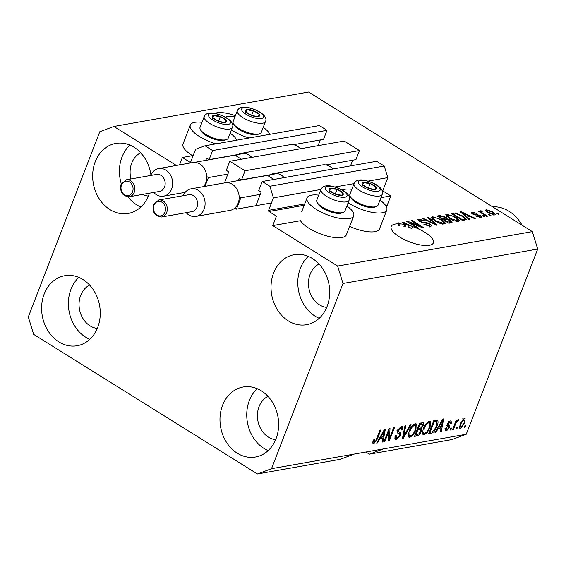 <?xml version="1.0" encoding="UTF-8"?>
<svg xmlns="http://www.w3.org/2000/svg" width="566" height="566" viewBox="0 0 566 566"><rect width="100%" height="100%" fill="white"/><g stroke="black" fill="none" stroke-linecap="round" stroke-linejoin="round"><path stroke-width="0.85" d="M380.932 197.668L390.816 195.921L387.172 205.373L385.75 205.621M347.835 203.519L349.003 203.314M256.207 204.942L260.876 192.843A0.863 0.708 80 0 0 260.523 191.683L258.74 190.572L262.235 181.502L269.862 186.256L273.428 197.859L268.617 210.34A0.863 0.708 80 0 0 268.97 211.5L276.427 216.148L272.784 225.601L300.468 220.705A24.996 8.504 -158.9 0 0 308.958 228.289A24.996 8.504 -158.9 0 0 346.392 234.791L353.686 215.894A24.996 8.504 -158.9 0 1 316.252 209.392A24.996 8.504 -158.9 0 1 307.048 197.895A24.996 8.504 -158.9 0 1 318.736 195.136M382.397 191.435L383.359 191.266L390.816 195.921M383.359 191.266A0.863 0.708 80 0 1 383.005 190.105L387.816 177.632L368.119 181.113M273.428 197.859L320.929 189.461M335.022 186.971L354.026 183.61M269.862 186.256L384.25 166.029L387.816 177.632M262.235 181.502L376.623 161.275L384.25 166.029M352.696 160.192L350.503 165.895M325.839 164.947L355.936 159.619L359.438 150.549L245.05 170.776L241.548 179.846L239.765 178.736A0.863 0.708 80 0 0 238.824 179.089L238.244 180.604M241.548 179.846L277.163 173.55M359.438 150.549L344.199 141.04L229.81 161.268L245.05 170.776M224.469 182.924L228.445 172.616A0.863 0.708 80 0 0 228.091 171.456L226.308 170.338L229.81 161.268M320.271 139.958L318.071 145.66M179.514 164.911L182.386 157.475L189.843 162.131A0.863 0.708 80 0 0 190.784 161.777L195.595 149.304L204.998 145.787L212.618 150.549L209.123 159.619L207.333 158.508A0.863 0.708 80 0 0 206.399 158.855L205.812 160.369M209.123 159.619L244.731 153.322M293.407 144.712L323.511 139.385L327.007 130.314L212.618 150.549M204.998 145.787L319.387 125.56L327.007 130.314M182.386 157.475L193.176 155.565M272.784 225.601L337.64 266.062L532.344 231.628L537.7 249.04L466.228 434.263L452.121 439.534L369.372 454.173L383.479 448.902L354.274 454.066L340.166 459.337L257.417 473.968L33.656 334.372L28.3 316.96L99.772 131.737L113.879 126.466L308.583 92.032L532.344 231.628M235.371 115.726A22.626 7.698 21.1 0 0 216.905 112.79A22.626 7.698 21.1 0 0 214.981 113.327M395.266 224.065A22.626 7.698 21.1 0 0 391.191 226.541A22.626 7.698 21.1 0 0 404.258 239.567A22.626 7.698 21.1 0 0 429.318 245.304A22.626 7.698 21.1 0 0 433.4 242.828A22.626 7.698 21.1 0 0 412.579 226.598L411.85 228.487A22.626 7.698 21.1 0 0 408.532 227.461L409.26 225.565L403.657 222.877L405.928 224.744L405.199 226.633A22.626 7.698 21.1 0 0 403.905 226.372L404.633 224.483A22.626 7.698 21.1 0 0 400.098 223.888L399.37 225.777A22.626 7.698 21.1 0 0 398.146 225.721L398.874 223.832A22.626 7.698 21.1 0 0 395.266 224.065M319.047 264.053A22.626 18.529 -100 0 0 310.104 274.347A22.626 18.529 -100 0 0 326.709 307.388M140.686 152.778A22.626 18.529 -100 0 0 131.737 163.072A22.626 18.529 -100 0 0 130.958 178.969M142.646 194.4A22.626 18.529 -100 0 0 148.349 196.105M89.633 285.08A22.626 18.529 -100 0 0 80.683 295.374A22.626 18.529 -100 0 0 97.295 328.414M267.994 396.356A22.626 18.529 -100 0 0 259.051 406.65A22.626 18.529 -100 0 0 275.663 439.69M276.059 438.7A35.552 29.121 80 0 1 255.492 457.017A35.552 29.121 80 0 1 226.499 442.315A35.552 29.121 80 0 1 222.551 405.313A35.552 29.121 80 0 1 243.111 387.002A35.552 29.121 80 0 1 272.112 401.697A35.552 29.121 80 0 1 276.059 438.7M268.164 450.6A35.552 29.121 80 0 1 249.323 400.579A35.552 29.121 80 0 1 257.212 388.679M97.692 327.424A35.552 29.121 80 0 1 77.132 345.734A35.552 29.121 80 0 1 48.138 331.039A35.552 29.121 80 0 1 44.183 294.037A35.552 29.121 80 0 1 64.75 275.727A35.552 29.121 80 0 1 93.744 290.422A35.552 29.121 80 0 1 97.692 327.424M89.803 339.324A35.552 29.121 80 0 1 70.955 289.304A35.552 29.121 80 0 1 78.851 277.404M149.424 193.204A35.552 29.121 80 0 1 148.745 195.114A35.552 29.121 80 0 1 128.185 213.432A35.552 29.121 80 0 1 99.184 198.737A35.552 29.121 80 0 1 95.237 161.734A35.552 29.121 80 0 1 115.804 143.417A35.552 29.121 80 0 1 150.924 174.972M140.856 207.015A35.552 29.121 80 0 1 127.973 196.862M121.294 183.801A35.552 29.121 80 0 1 122.008 157.001A35.552 29.121 80 0 1 129.904 145.101M327.113 306.397A35.552 29.121 80 0 1 306.546 324.707A35.552 29.121 80 0 1 277.552 310.012A35.552 29.121 80 0 1 273.604 273.01A35.552 29.121 80 0 1 294.164 254.7A35.552 29.121 80 0 1 323.158 269.395A35.552 29.121 80 0 1 327.113 306.397M319.217 318.297A35.552 29.121 80 0 1 300.376 268.277A35.552 29.121 80 0 1 308.265 256.377M201.991 122.298A24.996 8.504 21.1 0 0 190.303 125.065L183.009 143.962A24.996 8.504 21.1 0 0 192.214 155.459A24.996 8.504 21.1 0 0 192.567 155.678M190.303 125.065A24.996 8.504 21.1 0 0 199.501 136.555A24.996 8.504 21.1 0 0 215.986 143.849M236.751 140.177A24.996 8.504 21.1 0 0 230.136 133.159M249.09 137.991A24.996 8.504 -158.9 0 1 232.605 130.704A24.996 8.504 -158.9 0 1 231.388 129.918M225.516 117.183A24.996 8.504 -158.9 0 1 235.088 116.447M346.88 205.996A24.996 8.504 -158.9 0 1 353.686 215.894M351.84 189.285A24.996 8.504 21.1 0 0 342.26 190.02M348.132 202.748A24.996 8.504 21.1 0 0 349.349 203.541A24.996 8.504 21.1 0 0 386.783 210.036A24.996 8.504 21.1 0 0 379.977 200.145M337.64 266.062L342.996 283.474L271.524 468.698L354.274 454.066M271.524 468.698L257.417 473.968M365.905 452.008L369.372 454.173M404.633 224.483L402.044 222.219L402.907 222.063L412.579 226.598M398.874 223.832L397.558 223.011L398.443 222.855L400.098 223.888M409.826 222.693L418.861 228.331L417.977 228.487L406.629 221.405L407.57 221.242L420.213 226.251L411.164 220.606L412.048 220.45L423.396 227.532L422.448 227.695L409.826 222.693L409.607 223.266M429.976 223.839L431.632 225.827L430.599 226.372L423.92 224.483L424.656 224.235L429.346 225.53L430.061 225.162L429.127 224.016L419.434 221.511L417.864 219.643L418.798 219.134L424.804 220.79L424.068 221.037L420.156 219.962L419.463 220.308L420.347 221.377L421.776 222.042L425.95 222.381L429.976 223.839L429.736 224.461M428.674 217.507L437.341 225.063L436.428 225.226L422.533 218.596L423.439 218.434L435.516 224.327L427.755 217.669L428.674 217.507L428.398 218.221M444.176 223.973L439.888 223.308L435.127 221.03L431.547 217.287L432.537 216.707L441.742 219.75L444.947 222.445L445.166 223.4L444.176 223.973M458.34 221.469L454.045 220.804L449.291 218.526L445.711 214.783L446.694 214.203L455.899 217.245L459.111 219.941L459.33 220.896L458.34 221.469M467.247 217.061L469.9 219.304L468.973 219.466L460.349 211.903L461.212 211.755L475.284 218.356L474.365 218.518L470.226 216.53L467.247 217.061L466.992 217.726M497.556 213.113L499.177 214.125L498.292 214.281L496.672 213.269L497.556 213.113L497.337 213.686M113.879 126.466L176.387 165.463M349.618 226.428A24.996 8.504 21.1 0 0 379.489 228.94L386.783 210.036M492.866 211.868L495.561 214.599L494.847 215.009L488.189 212.766L485.586 210.085L486.293 209.675L492.866 211.868L492.639 212.455M489.371 214.564L490.991 215.575L490.106 215.731L488.486 214.719L489.371 214.564L489.151 215.137M481.475 211.712L481.645 212.448L487.453 216.198L486.569 216.361L478.312 211.21L479.197 211.054L480.513 211.875L480.095 210.771L481.369 210.899L482.218 211.698L481.249 211.847L480.881 212.809M483.286 215.639L484.906 216.651L484.022 216.806L482.402 215.795L483.286 215.639L483.067 216.212M479.345 217.493L479.494 215.759L472.553 213.99L471.379 212.59L472.164 212.179L476.537 213.29L473.374 212.908L473.275 213.736L480.18 215.476L481.553 217.068L480.746 217.507L475.985 216.219L480.11 216.509L479.713 217.535M473.374 212.908L472.518 213.969M462.684 215.986L466.334 219.544L462.67 220.584L451.321 213.502L455.283 212.972L462.684 215.986L462.464 216.566M450.38 220.089L452.227 222.105L448.513 223.089L437.157 216.007L439.803 215.54L444.989 216.905L446.418 218.561L450.38 220.089L450.14 220.698M388.913 431.08L384.845 441.614L383.96 441.77L389.068 428.54L390.009 428.377L389.535 438.282L393.603 427.74L394.488 427.585L389.38 440.815L388.439 440.978L388.913 431.08L388.248 430.669M397.367 430.889L400.445 432.481L400.537 435.41L396.37 439.74L395.266 439.605L395.245 435.77L396.193 435.445L396.278 438.077L397.042 438.176L399.638 435.608L399.504 433.874L397.728 433.16L397.58 430.252L401.45 426.191L402.483 426.318L402.546 429.679L401.591 430.011L401.591 427.811L400.884 427.733L398.45 430.125L398.514 431.794L396.893 430.783M411.114 424.642L403.332 438.346L402.412 438.508L404.973 425.731L405.886 425.568L403.424 436.888L410.194 424.804L411.114 424.642M409.947 437.334L408.907 437.193L408.235 435.707L409.126 431.32C410.541 427.401 412.564 424.882 415.189 423.764L416.215 423.906L415.939 429.962L413.237 434.872L409.947 437.334L408.341 436.329L410.541 435.792C412.515 434.929 414.022 433.025 415.069 430.082L415.847 427.153L415.338 425.413L414.602 425.307C412.579 426.198 411.043 428.158 410.003 431.186L409.791 435.686L408.164 434.674M424.111 434.83L423.064 434.688L422.399 433.202L423.283 428.816C424.705 424.896 426.722 422.377 429.353 421.26L430.379 421.401L430.096 427.464L427.394 432.367L424.111 434.83L422.498 433.825M438.148 428.504L435.884 432.587L434.964 432.749L442.789 419.038L443.652 418.89L441.268 431.639L440.348 431.801L441.126 427.981L438.148 428.504L437.589 428.151M465.783 425.54L465.054 427.429L464.17 427.585L464.898 425.696L465.783 425.54M342.996 283.474L537.7 249.04M383.479 448.902L466.228 434.263M464.842 422.894L460.505 428.391L459.769 428.299L460.052 423.835L464.353 418.43L465.096 418.536L464.842 422.894L464.17 422.469M457.597 426.99L456.868 428.879L455.977 429.035L456.712 427.146L457.597 426.99M455.361 424.5L453.437 429.488L452.552 429.644L456.267 420.022L457.151 419.866L456.557 421.401L458.262 419.505L458.899 419.873L458.036 421.309L457.498 421.238L456.274 422.505L455.361 424.5L454.696 424.083M458.262 419.505L458.899 419.873L458.304 419.505M451.618 428.045L450.89 429.934L450.005 430.089L450.734 428.2L451.618 428.045M449.807 427.394L446.517 430.868L445.704 430.776L445.605 428.151L446.553 427.818L447.112 429.481L448.831 427.79L448.965 426.948L447.451 426.163L447.303 423.998L450.331 420.906L451.166 421.012L451.286 423.304L450.338 423.63L449.828 422.278L448.265 423.651L448.35 424.493L447.359 423.877L449.786 425.116L449.807 427.394L448.187 426.389L448.52 424.585M444.982 428.412L447.112 429.481M448.965 426.948L447.133 425.816M448.668 421.316L450.288 422.328L448.852 421.67M437.419 420.22C438.36 421.337 438.211 423.318 436.987 426.163C435.629 430.054 433.69 432.474 431.165 433.422L428.653 433.867L433.761 420.637L437.546 420.29M421.196 431.568C420.128 434.15 418.769 435.594 417.114 435.905L414.496 436.372L419.597 423.142L423.269 422.76L423.297 425.59L421.274 428.526L421.196 431.568L420.503 431.136M379.85 438.813L377.579 442.902L376.659 443.065L384.484 429.353L385.347 429.198L382.963 441.947L382.05 442.11L382.828 438.289L379.85 438.813L379.284 438.466M372.824 443.136L373.786 443.73L372.817 443.029L373.539 439.931L374.487 439.605L374.423 442.18L375.69 441.02L379.998 430.146L380.883 429.99L377.416 438.968L373.786 443.73L372.817 443.029M372.492 441.119L374.423 442.18M464.389 427.019L465.054 427.429M459.344 427.67L460.505 428.391M463.964 418.536L463.894 419.654M460.215 426.7L459.274 427.273M462.613 418.861L464.233 419.873L463.795 419.809L460.936 423.672C460.08 425.632 460.123 426.75 461.057 427.019L463.922 423.142C464.778 421.182 464.736 420.071 463.795 419.809L462.882 419.236M460.278 423.262L460.936 423.672M458.998 425.943L461.057 427.019M456.203 428.462L456.868 428.879M452.772 429.07L453.437 429.488M455.892 420.984L456.557 421.401M457.024 420.68L458.036 421.309M456.896 420.863L457.498 421.238M455.496 422.017L456.274 422.505M450.225 429.523L450.89 429.934M445.329 430.125L446.517 430.868M447.345 425.936L446.716 425.554L447.345 425.936M449.942 421.012L449.751 421.988M450.494 422.802L451.286 423.304M447.642 423.262L448.265 423.651M446.249 429.205L445.3 429.75M435.268 432.205L435.884 432.587M440.383 426.672L440.242 427.429M440.482 431.143L441.268 431.639M438.119 427.21L439.506 426.969L441.126 427.981M441.324 422.915L439.039 426.906L441.43 426.488L442.69 420.34L441.324 422.915L440.773 422.569M438.494 426.566L439.039 426.906M442.216 420.043L442.69 420.34M430.542 432.091L429.544 432.41L431.165 433.422M429.544 432.41L429.191 432.474M436.407 420.17L436.379 421.642M436.315 425.745L436.987 426.163M433.386 421.613L434.051 422.024L430.139 432.162L431.66 431.893L434.525 429.594L436.11 426.297L436.648 421.812L435.028 420.8L433.705 420.793M429.474 431.752L430.139 432.162M433.924 420.75L435.544 421.762L434.051 422.024M436.648 421.812L435.544 421.762M429.353 421.26L429.438 422.873M429.424 427.04L430.096 427.464M426.722 431.943L427.394 432.367M427.641 422.102L428.759 422.802C426.736 423.693 425.208 425.653 424.16 428.681L423.948 433.181L422.498 433.818M423.502 428.271L424.16 428.681M422.328 432.169L424.698 433.287C426.672 432.424 428.179 430.521 429.226 427.578L430.011 424.649L429.495 422.908L428.759 422.802M416.512 434.575L415.034 434.978M422.052 422.71L421.882 423.962M422.569 425.137L423.297 425.59M420.524 428.059L421.274 428.526M420.029 428.186L419.908 429.516M417.1 429.615L417.765 430.033L415.975 434.667L418.656 434.037L420.305 431.738L420.34 429.785L418.72 428.773L417.418 428.795M419.222 424.118L419.887 424.528L418.366 428.483L420.849 427.924L422.328 425.965L422.377 424.274L420.757 423.262L419.54 423.297M417.701 428.066L418.366 428.483M422.377 424.274L419.887 424.528M415.31 434.256L415.975 434.667M420.34 429.785L417.765 430.033M415.196 423.757L415.274 425.37M415.267 429.544L415.939 429.962M412.557 434.447L413.237 434.872M413.477 424.606L414.602 425.307M409.345 430.776L410.003 431.186M402.546 437.858L403.332 438.346M402.815 436.513L403.424 436.888M394.658 437.065L396.278 438.077L394.743 438.728L396.37 439.74M399.504 433.874L397.29 432.608M401.365 426.205L401.252 427.599M401.818 429.226L402.546 429.679M399.766 427.033L400.884 427.733M397.806 429.721L398.45 430.125M399.249 432.07L399.164 433.662M399.829 434.964L400.537 435.41M384.18 441.197L384.845 441.614M388.594 437.695L389.535 438.282M388.474 440.242L389.38 440.815M376.97 442.52L377.579 442.902M382.085 436.98L381.944 437.737M382.177 441.459L382.963 441.947M379.821 437.525L381.208 437.277L382.828 438.289M383.026 433.223L380.734 437.221L383.132 436.796L384.385 430.655L383.026 433.223L382.475 432.884M380.189 436.874L380.734 437.221M383.911 430.358L384.385 430.655M376.751 438.551L377.416 438.968M373.645 441.841L372.824 442.485M263.232 127.308A24.996 8.504 -158.9 0 1 269.848 134.319M485.826 210.899L486.293 209.675M493.418 214.974L493.686 214.273C494.344 213.814 493.8 213.078 492.059 212.08L487.453 210.418L486.661 211.705M487.453 210.418C486.788 210.87 487.333 211.606 489.074 212.604L494.054 214.047L493.686 215.016M488.854 213.163L489.074 212.604M478.978 211.62L479.197 211.054M480.293 212.441L480.513 211.875M480.683 212.689L481.369 210.899M481.383 213.127L481.645 212.448M482.954 214.104L483.173 213.531M476.515 216.502L476.721 215.971M471.711 213.354L472.164 212.179M473.063 214.281L473.275 213.736M474.011 214.698L474.237 214.111M479.94 216.092L480.18 215.476M460.95 212.434L461.212 211.755M463.717 213.976L466.214 216.177L468.606 215.759L461.962 212.568L463.717 213.976L463.462 214.634M465.967 216.828L466.214 216.177M461.743 213.127L461.962 212.568M468.167 216.898L468.606 215.759M454.915 213.927L455.283 212.972M464.438 219.65L464.983 220.174M453.529 214.174L462.231 219.601L464.743 218.872L461.785 216.134L456.458 213.835L453.529 214.174L453.309 214.747M462.012 220.167L462.231 219.601M463.306 220.471L463.745 219.332M446.036 215.915L446.694 214.203M446.15 216.063L447.055 216.042M455.672 217.832L455.899 217.245M457.491 220.825L458.142 221.497M458.538 221.426L459.111 219.941M448.031 215.03L447.282 215.469L450.196 218.377L457.003 220.641L457.731 220.216L454.979 217.379L452.043 215.844L448.031 215.03M449.977 218.936L450.196 218.377M456.684 221.469L457.003 220.641M444.763 217.5L444.989 216.905M446.142 219.275L446.418 218.561M450.246 222.374L450.678 222.707M439.803 215.54L439.145 217.245L439.372 216.679L442.761 218.794L445.187 218.172L444.459 220.061M442.541 219.36L442.761 218.794M444.614 219.53L445.088 218.292L444.296 217.181L440.822 216.424L439.372 216.679M443.871 220.188L444.091 219.622L448.067 222.105L450.607 221.448L449.878 223.337M447.848 222.671L448.067 222.105M450.055 222.813L450.536 221.554L449.503 220.252L445.718 219.332L444.091 219.622M449.383 222.933L449.821 221.794M431.872 218.419L432.537 216.707M431.992 218.568L432.898 218.547M441.515 220.337L441.742 219.75M443.334 223.329L443.977 224.002M444.381 223.931L444.947 222.445M433.867 217.535L433.117 217.974L436.032 220.881L442.845 223.145L443.567 222.721L440.822 219.884L437.886 218.349L433.867 217.535M435.82 221.44L436.032 220.881M442.527 223.973L442.845 223.145M423.248 218.936L423.439 218.434M435.36 224.716L435.516 224.327M424.436 224.794L424.656 224.235M429.014 226.4L429.346 225.53M418.239 220.584L418.798 219.134M418.649 220.966L419.208 220.973M420.142 221.914L420.347 221.377M421.592 222.53L421.776 222.042M425.674 223.089L425.95 222.381M429.721 226.046L430.202 226.428M407.336 221.851L407.57 221.242M420.022 226.733L420.213 226.251M411.829 221.016L412.048 220.45M402.645 222.742L402.907 222.063M408.702 227.016L411.85 228.487M404.152 225.721L405.199 226.633M404.683 226.181L405.412 224.285M403.445 223.443L403.657 222.877M398.216 223.429L398.443 222.855M398.365 225.155L399.37 225.777M409.26 225.565A22.626 7.698 21.1 0 0 405.928 224.744M333.416 188.329A7.542 2.568 21.1 0 0 330.53 188.23A7.542 2.568 21.1 0 0 329.674 190.657A7.542 2.568 21.1 0 0 335.348 194.195A7.542 2.568 21.1 0 0 341.878 195.312A7.542 2.568 21.1 0 0 342.727 192.893A7.542 2.568 21.1 0 0 337.053 189.348A7.542 2.568 21.1 0 0 333.416 188.329M333.692 189.044L330.53 188.23L329.674 190.657L335.348 194.195L341.878 195.312L342.727 192.893L337.053 189.348L333.692 189.044M343.314 212.406L341.602 213.028A13.619 4.634 -158.9 0 1 335.397 213.113A13.619 4.634 -158.9 0 1 317.922 203.887L317.08 202.281A15.084 5.136 21.1 0 0 336.437 212.498A15.084 5.136 21.1 0 0 343.314 212.406A15.084 5.136 21.1 0 0 344.935 211.04L349.109 200.23A15.084 5.136 -158.9 0 1 340.605 201.687A15.084 5.136 -158.9 0 1 326.455 196.268A15.084 5.136 -158.9 0 1 320.964 189.369C322.486 186.242 325.938 185.146 331.322 186.087C345.805 189.44 351.436 196.558 349.109 200.23M320.964 189.369L316.79 200.18A15.084 5.136 21.1 0 0 317.08 202.281M341.793 195.312L342.727 192.893M335.206 194.138L337.053 189.348M328.896 192.461L330.53 188.23M216.672 115.492A7.542 2.568 21.1 0 0 213.778 115.4A7.542 2.568 21.1 0 0 212.929 117.82A7.542 2.568 21.1 0 0 218.603 121.357A7.542 2.568 21.1 0 0 225.126 122.475A7.542 2.568 21.1 0 0 225.983 120.056A7.542 2.568 21.1 0 0 220.308 116.518A7.542 2.568 21.1 0 0 216.672 115.492M216.948 116.207L213.778 115.4L212.929 117.82L218.603 121.357L225.126 122.475L225.983 120.056L220.308 116.518L216.948 116.207M226.563 139.569L224.858 140.191A13.619 4.634 -158.9 0 1 218.653 140.276A13.619 4.634 -158.9 0 1 201.178 131.057L200.329 129.444A15.084 5.136 21.1 0 0 219.686 139.661A15.084 5.136 21.1 0 0 226.563 139.569A15.084 5.136 21.1 0 0 228.19 138.203L232.357 127.392A15.084 5.136 -158.9 0 1 223.86 128.85A15.084 5.136 -158.9 0 1 209.71 123.43A15.084 5.136 -158.9 0 1 204.22 116.532C205.741 113.405 209.194 112.316 214.571 113.25C229.053 116.603 234.692 123.721 232.357 127.392M204.22 116.532L200.046 127.343A15.084 5.136 21.1 0 0 200.329 129.444M225.049 122.475L225.983 120.056M218.462 121.301L220.308 116.518M212.151 119.624L213.778 115.4M249.769 109.641A7.542 2.568 21.1 0 0 246.882 109.542A7.542 2.568 21.1 0 0 246.026 111.969A7.542 2.568 21.1 0 0 251.7 115.506A7.542 2.568 21.1 0 0 258.23 116.624A7.542 2.568 21.1 0 0 259.079 114.205A7.542 2.568 21.1 0 0 253.405 110.66A7.542 2.568 21.1 0 0 249.769 109.641M250.045 110.356L246.882 109.542L246.026 111.969L251.7 115.506L258.23 116.624L259.079 114.205L253.405 110.66L250.045 110.356M259.667 133.718L257.962 134.34A13.619 4.634 -158.9 0 1 251.75 134.425A13.619 4.634 -158.9 0 1 234.274 125.199L233.433 123.593A15.084 5.136 21.1 0 0 252.79 133.802A15.084 5.136 21.1 0 0 259.667 133.718A15.084 5.136 21.1 0 0 261.287 132.352L265.461 121.541A15.084 5.136 -158.9 0 1 256.957 122.992A15.084 5.136 -158.9 0 1 242.814 117.579A15.084 5.136 -158.9 0 1 237.317 110.681C238.838 107.554 242.29 106.458 247.675 107.399C262.157 110.745 267.789 117.87 265.461 121.541M237.317 110.681L233.142 121.492A15.084 5.136 21.1 0 0 233.433 123.593M258.146 116.624L259.079 114.205M251.559 115.443L253.405 110.66M245.248 113.766L246.882 109.542M366.513 182.478A7.542 2.568 21.1 0 0 363.627 182.379A7.542 2.568 21.1 0 0 362.778 184.806A7.542 2.568 21.1 0 0 368.452 188.344A7.542 2.568 21.1 0 0 374.975 189.461A7.542 2.568 21.1 0 0 375.831 187.042A7.542 2.568 21.1 0 0 370.15 183.497A7.542 2.568 21.1 0 0 366.513 182.478M366.789 183.193L363.627 182.379L362.778 184.806L368.452 188.344L374.975 189.461L375.831 187.042L370.15 183.497L366.789 183.193M376.411 206.548L374.706 207.177A13.619 4.634 -158.9 0 1 368.494 207.255A13.619 4.634 -158.9 0 1 351.019 198.036L350.177 196.43A15.084 5.136 21.1 0 0 369.534 206.64A15.084 5.136 21.1 0 0 376.411 206.548A15.084 5.136 21.1 0 0 378.031 205.182L382.206 194.371A15.084 5.136 -158.9 0 1 373.709 195.829A15.084 5.136 -158.9 0 1 359.559 190.417A15.084 5.136 -158.9 0 1 354.061 183.518C355.59 180.391 359.035 179.295 364.419 180.236C378.902 183.582 384.54 190.707 382.206 194.371M354.061 183.518L349.894 194.329A15.084 5.136 21.1 0 0 350.177 196.43M374.897 189.461L375.831 187.042M368.31 188.28L370.15 183.497M361.999 186.603L363.627 182.379M522.05 225.204A38.778 31.767 -100 0 0 492.512 206.781M196.982 207.206A8.617 7.061 -100 0 0 196.02 198.234A8.617 7.061 -100 0 0 188.994 194.669L158.692 200.031A8.617 7.061 80 0 1 165.725 203.59A8.617 7.061 80 0 1 166.68 212.561A8.617 7.061 80 0 1 161.692 217.004L191.994 211.642A8.617 7.061 -100 0 0 196.982 207.206M183.129 195.709A14.001 11.469 80 0 1 191.096 188.832A14.001 11.469 80 0 1 202.522 194.619A14.001 11.469 80 0 1 204.078 209.194A14.001 11.469 80 0 1 195.977 216.41A14.001 11.469 80 0 1 186.136 212.682M195.977 216.41L230.051 210.382A14.001 11.469 -100 0 0 234.77 208.097A14.001 11.469 -100 0 0 238.152 203.166A14.001 11.469 -100 0 0 239.149 196.756A14.001 11.469 -100 0 0 225.169 182.804L191.096 188.832M332.85 169.015A14.652 11.999 -100 0 0 322.408 164.947L273.732 173.557A14.652 11.999 -100 0 0 268.581 176.139L267.449 175.439L226.591 182.662M284.174 177.618A14.652 11.999 -100 0 0 273.732 173.557M273.873 179.443L268.581 176.139M234.77 208.097L236.446 209.144L240.826 197.803L260.296 194.357M236.446 209.144L271.468 202.946M240.826 197.803L239.149 196.756M164.55 186.971A8.617 7.061 -100 0 0 163.595 178A8.617 7.061 -100 0 0 156.563 174.441L126.26 179.797A8.617 7.061 80 0 1 133.293 183.363A8.617 7.061 80 0 1 134.248 192.327A8.617 7.061 80 0 1 129.267 196.77L159.562 191.414A8.617 7.061 -100 0 0 164.55 186.971M150.705 175.474A14.001 11.469 80 0 1 158.671 168.597A14.001 11.469 80 0 1 170.09 174.385A14.001 11.469 80 0 1 171.647 188.959A14.001 11.469 80 0 1 163.546 196.176A14.001 11.469 80 0 1 153.704 192.447M203.562 186.624A14.001 11.469 -100 0 0 205.72 182.938A14.001 11.469 -100 0 0 206.717 176.521A14.001 11.469 -100 0 0 192.744 162.569L158.671 168.597M300.426 148.78A14.652 11.999 -100 0 0 289.983 144.719L241.307 153.322A14.652 11.999 -100 0 0 236.149 155.912L235.017 155.204L194.159 162.428M251.75 157.39A14.652 11.999 -100 0 0 241.307 153.322M241.441 159.209L236.149 155.912M204.998 186.37L208.394 177.568L227.865 174.123M208.394 177.568L206.717 176.521M268.97 211.5L304.211 205.267M268.617 210.34L304.713 203.951M382 190.282L383.005 190.105M238.824 179.089L239.998 178.884M206.399 158.855L207.566 158.65M189.843 162.131L190.664 161.982M415.494 434.893L417.114 435.905M419.717 423.262L421.337 424.274M417.779 428.731L419.399 429.743M403.225 434.455L403.883 434.865M397.36 432.785L398.478 433.478M475.39 215.038L475.702 214.231M453.125 214.627L453.72 213.078M443.716 220.096L444.324 218.518M433.216 223.69L433.379 223.266M423.616 222.969L423.884 222.275M331.902 186.462A11.631 3.962 21.1 0 0 326.136 190.049A11.631 3.962 21.1 0 0 340.499 197.088A11.631 3.962 21.1 0 0 346.272 193.501A11.631 3.962 21.1 0 0 331.902 186.462M215.158 113.624A11.631 3.962 21.1 0 0 209.385 117.212A11.631 3.962 21.1 0 0 223.754 124.251A11.631 3.962 21.1 0 0 229.527 120.664A11.631 3.962 21.1 0 0 215.158 113.624M248.255 107.773A11.631 3.962 21.1 0 0 242.489 111.361A11.631 3.962 21.1 0 0 256.851 118.393A11.631 3.962 21.1 0 0 262.624 114.806A11.631 3.962 21.1 0 0 248.255 107.773M365.006 180.611A11.631 3.962 21.1 0 0 359.233 184.198A11.631 3.962 21.1 0 0 373.602 191.23A11.631 3.962 21.1 0 0 379.369 187.643A11.631 3.962 21.1 0 0 365.006 180.611M164.975 212.087A7.323 6 -100 0 0 161.94 202.218A7.323 6 -100 0 0 153.952 205.203A7.323 6 -100 0 0 156.98 215.073A7.323 6 -100 0 0 164.975 212.087M132.543 191.853A7.323 6 -100 0 0 129.515 181.983A7.323 6 -100 0 0 121.52 184.976A7.323 6 -100 0 0 124.555 194.838A7.323 6 -100 0 0 132.543 191.853M448.796 426.771L447.175 425.759M429.495 422.908L427.875 421.896M415.338 425.413L413.718 424.401M401.591 427.811L399.971 426.799M301.735 211.677L307.048 197.895M464.743 218.872L464.014 220.761M447.282 215.469L446.546 217.358M457.731 220.216L456.995 222.105M433.117 217.974L432.389 219.863M443.567 222.721L442.838 224.61M430.061 225.162L429.332 227.051M419.463 220.308L419.088 221.285M158.692 200.031L153.471 204.609C152.169 212.335 154.907 216.467 161.692 217.004M126.26 179.797L121.046 184.382C119.737 192.1 122.475 196.232 129.267 196.77M163.546 196.176L185.153 192.355"/></g></svg>
